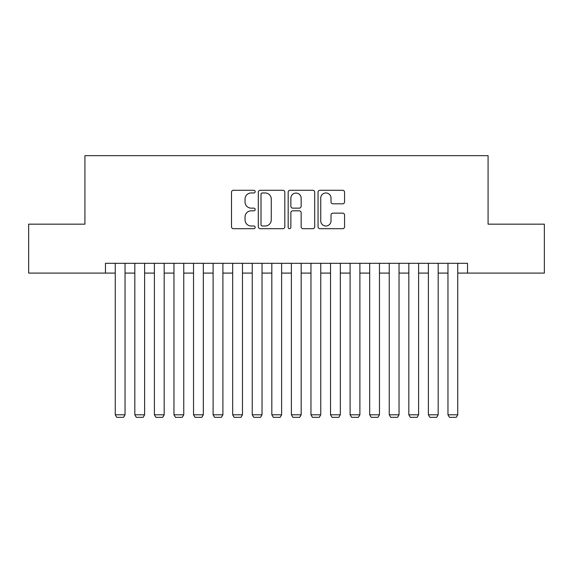 <?xml version="1.0" encoding="UTF-8"?>
<svg xmlns="http://www.w3.org/2000/svg" width="573" height="573" viewBox="0 0 573 573"><rect width="100%" height="100%" fill="white"/><g stroke="black" fill="none" stroke-linecap="round" stroke-linejoin="round"><path stroke-width="0.86" d="M255.186 191.618A1.347 1.347 0 0 0 253.839 190.279L233.433 190.279A1.92 1.92 0 0 0 231.513 192.199L231.513 226.779A1.92 1.92 0 0 0 233.433 228.699L253.839 228.699A1.347 1.347 0 0 0 255.186 227.352A1.347 1.347 0 0 0 253.839 226.006L251.203 226.006A6.145 6.145 0 0 1 245.051 219.86L245.051 216.981A6.145 6.145 0 0 1 251.203 210.835L253.839 210.835A1.347 1.347 0 0 0 255.186 209.489A1.347 1.347 0 0 0 253.839 208.142L251.203 208.142A6.145 6.145 0 0 1 245.051 201.997L245.051 199.11A6.145 6.145 0 0 1 251.203 192.965L253.839 192.965A1.347 1.347 0 0 0 255.186 191.618M342.64 203.823A1.92 1.92 0 0 0 344.566 201.897L344.566 192.199A1.92 1.92 0 0 0 342.64 190.279L319.978 190.279A1.92 1.92 0 0 0 318.051 192.199L318.051 226.779A1.92 1.92 0 0 0 319.978 228.699L342.64 228.699A1.92 1.92 0 0 0 344.566 226.779L344.566 215.061A1.92 1.92 0 0 0 342.64 213.135L332.942 213.135A1.92 1.92 0 0 0 331.022 215.061L331.022 220.87A5.136 5.136 0 0 1 325.879 226.006A5.136 5.136 0 0 1 320.744 220.87L320.744 198.108A5.136 5.136 0 0 1 325.879 192.965A5.136 5.136 0 0 1 331.022 198.108L331.022 201.897A1.92 1.92 0 0 0 332.942 203.823L342.64 203.823M105.468 273.092L28.65 273.092L28.65 224.165L84.919 224.165L84.919 155.67L488.081 155.67L488.081 224.165L544.35 224.165L544.35 273.092L467.532 273.092L467.532 263.308L105.468 263.308L105.468 273.092L115.252 273.092M284.817 192.199A1.92 1.92 0 0 0 282.897 190.279L260.228 190.279A1.92 1.92 0 0 0 258.308 192.199L258.308 226.779A1.92 1.92 0 0 0 260.228 228.699L282.897 228.699A1.92 1.92 0 0 0 284.817 226.779L284.817 192.199M290.103 190.279L312.772 190.279A1.92 1.92 0 0 1 314.692 192.199L314.692 226.779A1.92 1.92 0 0 1 312.772 228.699L303.067 228.699A1.92 1.92 0 0 1 301.147 226.779L301.147 212.755A1.92 1.92 0 0 0 299.228 210.835L292.789 210.835A1.92 1.92 0 0 0 290.869 212.755L290.869 227.352A1.347 1.347 0 0 1 289.523 228.699A1.347 1.347 0 0 1 288.183 227.352L288.183 192.199A1.92 1.92 0 0 1 290.103 190.279M125.036 273.092L134.827 273.092M144.611 273.092L154.395 273.092M164.179 273.092L173.963 273.092M183.754 273.092L193.538 273.092M203.322 273.092L213.106 273.092M222.897 273.092L232.681 273.092M242.465 273.092L252.249 273.092M262.033 273.092L271.824 273.092M281.608 273.092L291.392 273.092M301.176 273.092L310.967 273.092M320.751 273.092L330.535 273.092M340.319 273.092L350.103 273.092M359.894 273.092L369.678 273.092M379.462 273.092L389.246 273.092M399.037 273.092L408.821 273.092M418.605 273.092L428.389 273.092M438.173 273.092L447.964 273.092M457.748 273.092L467.532 273.092M262.341 192.965A1.347 1.347 0 0 0 261.002 194.311L261.002 224.666A1.347 1.347 0 0 0 262.341 226.006L265.127 226.006A6.145 6.145 0 0 0 271.273 219.86L271.273 199.11A6.145 6.145 0 0 0 265.127 192.965L262.341 192.965M301.147 198.201A5.136 5.136 0 0 0 296.012 193.065A5.136 5.136 0 0 0 290.869 198.201L290.869 206.223A1.92 1.92 0 0 0 292.789 208.142L299.228 208.142A1.92 1.92 0 0 0 301.147 206.223L301.147 198.201M125.036 263.308L125.036 414.788L115.252 414.788L115.252 263.308M125.036 414.788L123.567 417.33L116.72 417.33L115.252 414.788M144.611 263.308L144.611 414.788L134.827 414.788L134.827 263.308M144.611 414.788L143.143 417.33L136.288 417.33L134.827 414.788M164.179 263.308L164.179 414.788L154.395 414.788L154.395 263.308M164.179 414.788L162.711 417.33L155.863 417.33L154.395 414.788M183.754 263.308L183.754 414.788L173.963 414.788L173.963 263.308M183.754 414.788L182.286 417.33L175.431 417.33L173.963 414.788M203.322 263.308L203.322 414.788L193.538 414.788L193.538 263.308M203.322 414.788L201.854 417.33L195.006 417.33L193.538 414.788M222.897 263.308L222.897 414.788L213.106 414.788L213.106 263.308M222.897 414.788L221.429 417.33L214.574 417.33L213.106 414.788M242.465 263.308L242.465 414.788L232.681 414.788L232.681 263.308M242.465 414.788L240.997 417.33L234.149 417.33L232.681 414.788M262.033 263.308L262.033 414.788L252.249 414.788L252.249 263.308M262.033 414.788L260.572 417.33L253.717 417.33L252.249 414.788M281.608 263.308L281.608 414.788L271.824 414.788L271.824 263.308M281.608 414.788L280.14 417.33L273.292 417.33L271.824 414.788M301.176 263.308L301.176 414.788L291.392 414.788L291.392 263.308M301.176 414.788L299.708 417.33L292.86 417.33L291.392 414.788M320.751 263.308L320.751 414.788L310.967 414.788L310.967 263.308M320.751 414.788L319.283 417.33L312.428 417.33L310.967 414.788M340.319 263.308L340.319 414.788L330.535 414.788L330.535 263.308M340.319 414.788L338.851 417.33L332.003 417.33L330.535 414.788M359.894 263.308L359.894 414.788L350.103 414.788L350.103 263.308M359.894 414.788L358.426 417.33L351.571 417.33L350.103 414.788M379.462 263.308L379.462 414.788L369.678 414.788L369.678 263.308M379.462 414.788L377.994 417.33L371.146 417.33L369.678 414.788M399.037 263.308L399.037 414.788L389.246 414.788L389.246 263.308M399.037 414.788L397.569 417.33L390.714 417.33L389.246 414.788M418.605 263.308L418.605 414.788L408.821 414.788L408.821 263.308M418.605 414.788L417.137 417.33L410.289 417.33L408.821 414.788M438.173 263.308L438.173 414.788L428.389 414.788L428.389 263.308M438.173 414.788L436.712 417.33L429.857 417.33L428.389 414.788M457.748 263.308L457.748 414.788L447.964 414.788L447.964 263.308M457.748 414.788L456.28 417.33L449.433 417.33L447.964 414.788"/></g></svg>
